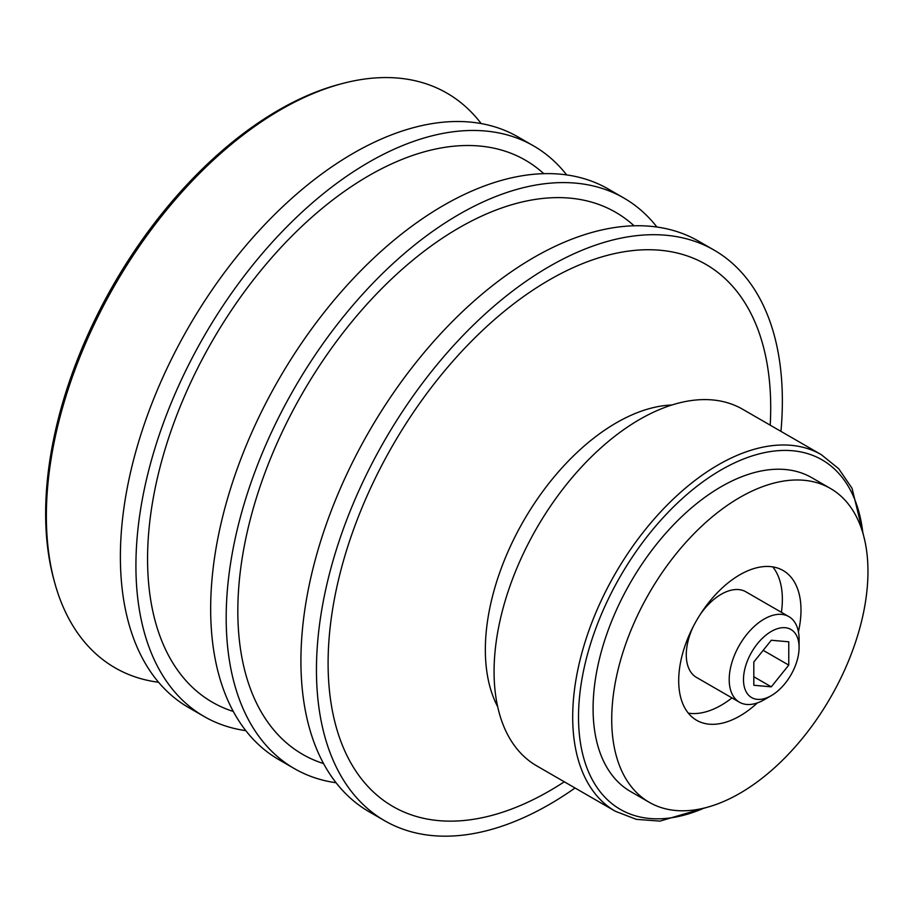 <?xml version="1.0" encoding="UTF-8"?>
<svg xmlns="http://www.w3.org/2000/svg" width="913" height="913" viewBox="0 0 913 913"><rect width="100%" height="100%" fill="white"/><g stroke="black" fill="none" stroke-linecap="round" stroke-linejoin="round"><path stroke-width="1.37" d="M764.147 699.769L771.291 695.638A39.316 22.699 -60 0 1 743.49 679.592A39.316 22.699 -60 0 1 771.291 631.442A39.316 22.699 -60 0 1 799.092 647.5A39.316 22.699 -60 0 1 771.291 695.638L764.147 699.769A49.416 28.531 -60 0 1 739.439 702.211A49.416 28.531 -60 0 1 739.439 645.149A49.416 28.531 -60 0 1 788.855 616.617A49.416 28.531 -60 0 1 799.092 639.248L799.092 647.5M771.291 640.253L753.818 661.982L753.818 685.275L771.291 686.838L788.764 665.109L788.764 641.805L771.291 640.253M739.439 702.211L696.505 677.423A49.416 28.531 -60 0 1 693.287 626.501M700.203 614.506A49.416 28.531 -60 0 1 745.921 591.829L788.855 616.617M731.986 697.909A86.484 49.93 -60 0 1 721.213 705.235A86.484 49.93 -60 0 1 688.299 713.144M772.752 566.87A86.484 49.93 -60 0 1 781.402 612.315M757.379 702.907A86.484 49.93 -60 0 1 739.838 715.997A86.484 49.93 -60 0 1 696.608 720.277A86.484 49.93 -60 0 1 696.608 620.418A86.484 49.93 -60 0 1 783.08 570.499A86.484 49.93 -60 0 1 798.43 631.807M739.838 793.329A181.196 104.618 -60 0 1 649.246 802.31A181.196 104.618 -60 0 1 649.246 593.085A181.196 104.618 -60 0 1 830.442 488.466A181.196 104.618 -60 0 1 858.209 633.668A181.196 104.618 -60 0 1 739.838 793.329M649.246 802.31L630.609 791.548A181.196 104.618 -60 0 1 630.609 582.323A181.196 104.618 -60 0 1 811.805 477.704L830.442 488.466M615.351 811.269L536.718 765.87A205.904 118.873 -60 0 1 536.718 528.113A205.904 118.873 -60 0 1 742.623 409.241L821.244 454.628A205.904 118.873 -60 0 0 615.339 573.512A205.904 118.873 -60 0 0 615.351 811.269L636.293 819.338L659.894 821.118L711.706 805.962M497.699 706.753A185.316 106.992 -60 0 1 523.72 520.615A185.316 106.992 -60 0 1 671.911 404.995M564.302 781.802A312.976 180.694 -60 0 1 549.409 790.978A312.976 180.694 -60 0 1 328.155 657.44A312.976 180.694 -60 0 1 559.338 274.414A312.976 180.694 -60 0 1 770.207 425.161M575.042 787.999A329.445 190.201 -60 0 1 549.409 804.433A329.445 190.201 -60 0 1 384.681 820.741A329.445 190.201 -60 0 1 384.681 440.34A329.445 190.201 -60 0 1 714.126 250.128A329.445 190.201 -60 0 1 780.946 431.358M384.681 820.741L369.16 811.783A329.445 190.201 -60 0 1 369.149 431.37A329.445 190.201 -60 0 1 698.593 241.169L714.126 250.128M323.567 763.576A312.976 180.694 -60 0 1 302.648 392.978A312.976 180.694 -60 0 1 634.056 225.785M336.075 782.761A329.445 190.201 -60 0 1 294.42 768.632A329.445 190.201 -60 0 1 294.42 388.219A329.445 190.201 -60 0 1 623.853 198.018A329.445 190.201 -60 0 1 656.926 227.029M294.42 768.632L278.887 759.662A329.445 190.201 -60 0 1 278.887 379.26A329.445 190.201 -60 0 1 608.332 189.048L623.853 198.018M233.294 711.455A312.976 180.694 -60 0 1 212.387 340.857A312.976 180.694 -60 0 1 543.783 173.675M245.814 730.651A329.445 190.201 -60 0 1 204.147 716.511A329.445 190.201 -60 0 1 204.147 336.11A329.445 190.201 -60 0 1 533.591 145.897A329.445 190.201 -60 0 1 566.665 174.919M204.147 716.511L188.614 707.552A329.445 190.201 -60 0 1 188.614 327.139A329.445 190.201 -60 0 1 518.059 136.939L533.591 145.897M158.588 682.273A331.818 191.57 -60 0 1 54.7 582.711A331.818 191.57 -60 0 1 115.084 284.685A331.818 191.57 -60 0 1 342.991 83.38A331.818 191.57 -60 0 1 481.162 123.563M54.7 582.711L53.924 579.881A329.445 190.201 -60 0 1 113.874 283.989A329.445 190.201 -60 0 1 340.15 84.122L342.991 83.38M763.188 650.341L788.764 665.109M753.818 676.75L771.291 686.838M703.991 808.119A201.784 116.499 -60 0 1 578.637 710.303A201.784 116.499 -60 0 1 715.45 473.322A201.784 116.499 -60 0 1 862.842 532.964M864.839 540.736L852.046 488.284L838.716 468.734L821.244 454.628"/></g></svg>

